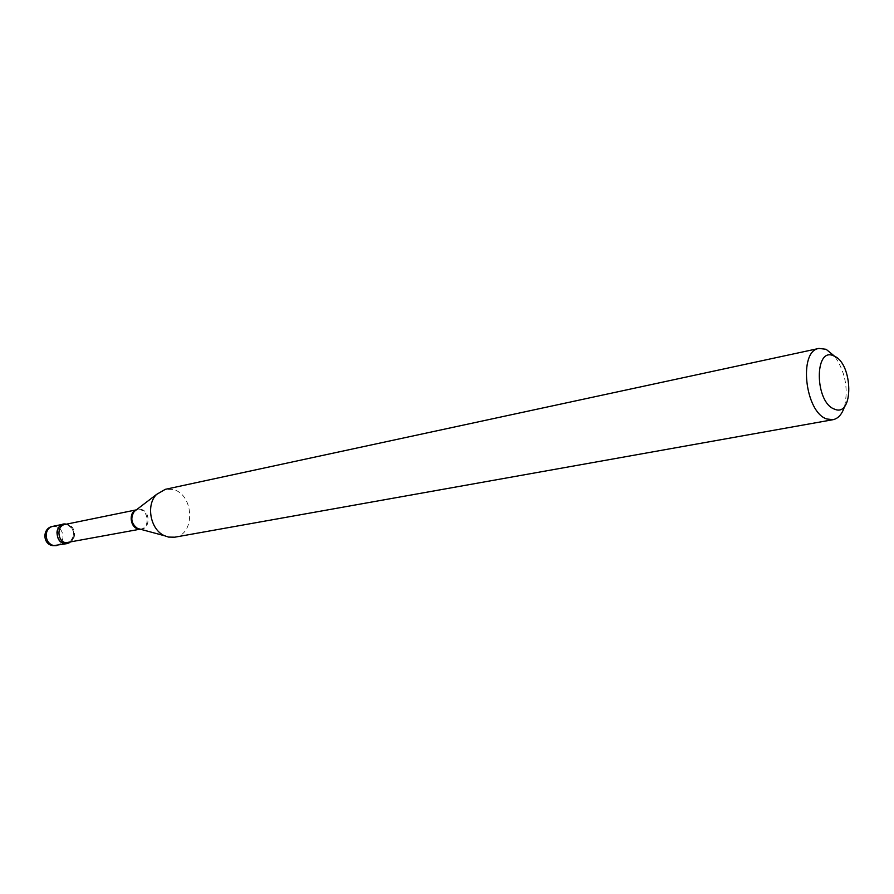 <?xml version="1.0" encoding="UTF-8"?>
<svg xmlns="http://www.w3.org/2000/svg" width="894" height="894" viewBox="0 0 894 894"><rect width="100%" height="100%" fill="white"/><g stroke="black" fill="none" stroke-linecap="round" stroke-linejoin="round"><path stroke-width="0.67" stroke-dasharray="4.47 3.35" d="M73.777 535.551C73.833 529.606 71.352 525.817 66.324 524.186L66.324 524.186C74.66 528.879 75.856 534.981 69.922 542.479L73.777 535.551M844.584 406.345C848.451 388.287 845.165 371.625 834.739 356.382M174.743 537.193C196.01 534.556 193.931 493.209 172.441 489.409L165.312 489.331M56.411 545.631C60.133 544.681 62.312 542.021 62.949 537.663C63.016 531.762 60.546 528.008 55.54 526.398L52.623 526.387M139.967 529.125L141.029 529.013C149.711 527.873 148.84 511.144 140.034 509.703L136.201 509.971M140.056 529.136C150.17 530.5 150.974 511.055 140.906 509.345L136.279 509.938M68.458 542.747C76.973 541.619 76.225 525.795 67.62 524.487L67.128 524.521C71.833 527.091 74.057 530.611 73.822 535.081C74.28 538.076 72.492 540.635 68.458 542.747"/><path stroke-width="1.34" d="M66.324 524.186L63.396 524.175C59.73 525.169 57.585 527.829 56.959 532.165C57.272 539.786 60.691 543.597 67.218 543.597L69.922 542.479L64.457 543.574C53.562 541.909 55.562 521.47 66.324 524.186M834.46 409.128C854.027 417.967 853.245 363.109 833.879 355.968C814.143 345.889 814.568 402.479 834.46 409.128M834.739 356.382L826.123 349.297L818.982 348.425C798.241 350.727 804.958 412.402 826.816 418.984L833.029 419.688C838.349 418.537 842.193 414.09 844.584 406.345M818.982 348.425L165.312 489.331L156.495 494.471C145.644 505.177 150.527 529.986 164.63 535.774L168.53 537.082L174.743 537.193L833.029 419.688M63.396 524.175L52.623 526.387C48.969 527.371 46.823 530.019 46.197 534.321C46.13 540.278 48.622 544.044 53.662 545.619L67.218 543.597M136.201 509.971C128.401 512.396 130.144 527.739 138.369 528.98L139.967 529.125M136.279 509.938L134.234 511.491C130.178 518.174 131.284 523.828 137.587 528.466L140.056 529.136M136.391 509.848L64.86 524.487C56.411 525.706 57.261 541.529 65.865 542.736L140.19 529.17M52.623 526.387C42.241 527.996 42.42 544.357 52.847 545.664L56.411 545.631M139.9 529.092L164.63 535.774M136.145 510.027L156.495 494.471"/></g></svg>

